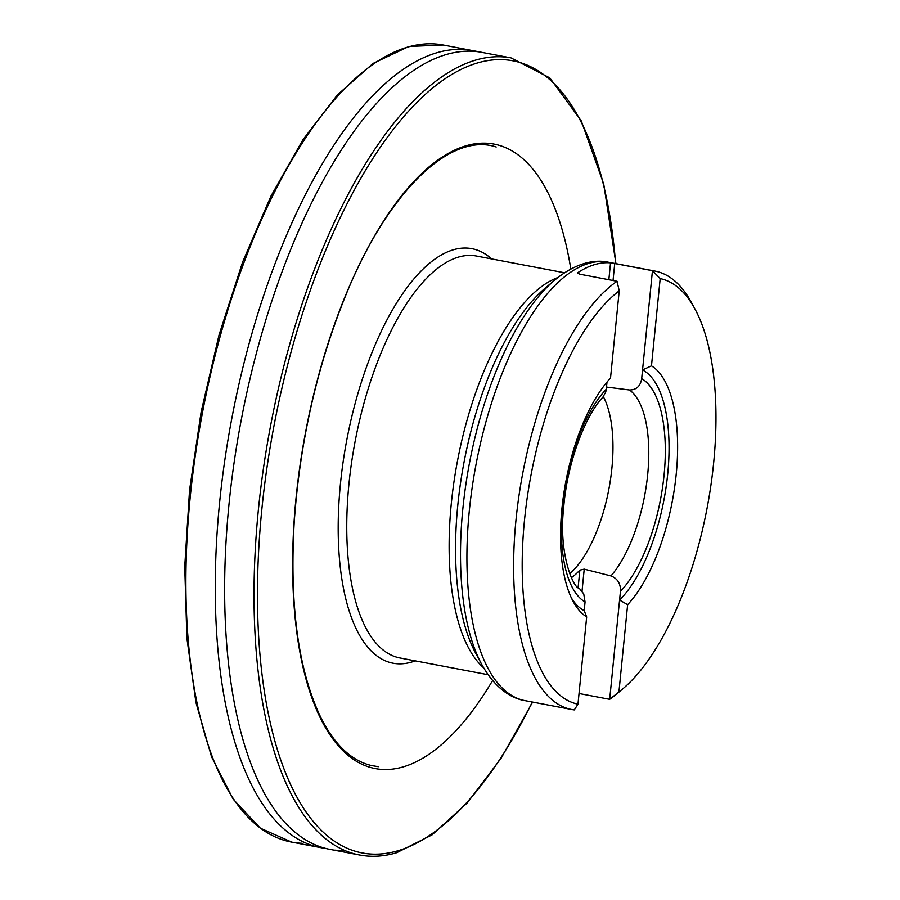 <?xml version="1.0" encoding="UTF-8"?>
<svg xmlns="http://www.w3.org/2000/svg" width="900" height="900" viewBox="0 0 900 900"><rect width="100%" height="100%" fill="white"/><g stroke="black" fill="none" stroke-linecap="round" stroke-linejoin="round"><path stroke-width="1.35" d="M613.035 280.507L614.734 263.52L610.538 262.845A223.132 92.216 100.8 0 0 577.935 272.588L577.586 273.037M614.734 263.52L652.455 270.686A223.132 92.216 -79.2 0 1 655.031 271.091A223.132 92.216 -79.2 0 1 691.605 302.782L695.081 309.24A216.743 89.584 100.8 0 0 660.184 278.584L651.476 365.839A130.972 54.135 100.8 0 1 676.204 474.3A130.972 54.135 100.8 0 1 627.637 604.688L618.93 691.942A216.743 89.584 100.8 0 0 622.957 688.714A216.743 89.584 100.8 0 0 707.085 508.106A216.743 89.584 100.8 0 0 695.081 309.24M622.957 688.714L617.355 693.439A223.132 92.216 -79.2 0 1 609.671 699.322L579.038 693.506M577.969 704.183L586.676 616.928A130.972 54.135 100.8 0 1 573.154 601.447A130.972 54.135 100.8 0 1 610.515 378.079L619.222 290.824A216.743 89.584 100.8 0 0 524.543 519.649A216.743 89.584 100.8 0 0 577.969 704.183L574.279 709.909A223.132 92.216 -79.2 0 1 571.702 709.504A223.132 92.216 -79.2 0 1 516.364 516.308A223.132 92.216 -79.2 0 1 617.062 281.273L579.341 274.106L577.935 272.588L577.834 273.521M569.689 573.75A101.419 41.917 100.8 0 0 611.876 468.382A101.419 41.917 100.8 0 0 603.337 396.63M582.041 590.996L584.224 569.137L610.942 575.921C617.602 578.554 620.764 583.706 620.438 591.39L609.671 699.322L618.93 691.942M584.224 569.137L579.859 570.127A101.722 42.041 -79.2 0 1 571.387 577.676M660.184 278.584L652.455 270.686L641.678 378.619C640.485 386.134 636.424 389.925 629.505 389.981L606.499 387.056M651.476 365.839L642.544 369.945A124.582 51.491 -79.2 0 1 667.699 474.053A124.582 51.491 -79.2 0 1 619.571 600.064L627.637 604.688M585.056 601.976L583.729 593.865L579.206 588.217C574.065 588.971 558.248 555.244 563.67 507.6C567.034 464.108 584.606 416.475 602.899 397.136L605.722 392.062L606.285 389.194A116.224 48.038 100.8 0 0 562.669 505.451A116.224 48.038 100.8 0 0 585.056 601.976L584.19 610.639A124.582 51.491 -79.2 0 1 571.444 598.05M606.285 389.194L607.005 382.061M584.19 610.639L586.676 616.928M617.062 281.273L619.222 290.824M554.648 280.148L544.939 288.349A208.316 86.096 100.8 0 0 464.085 461.925A208.316 86.096 100.8 0 0 475.616 653.062L481.646 664.256A219.386 90.675 -79.2 0 1 469.496 462.949A219.386 90.675 -79.2 0 1 554.648 280.148C576.259 262.249 595.451 259.279 608.321 262.215A223.132 92.216 100.8 0 0 571.804 271.429A223.132 92.216 100.8 0 0 469.834 505.845A223.132 92.216 100.8 0 0 524.993 700.627L571.702 709.504M415.215 660.87A210.96 87.188 -79.2 0 1 340.132 487.091A210.96 87.188 -79.2 0 1 453.06 249.862A210.96 87.188 -79.2 0 1 491.614 258.919M564.491 272.767L476.404 256.028A204.57 84.555 100.8 0 0 458.156 257.186A204.57 84.555 100.8 0 0 351.585 462.476A204.57 84.555 100.8 0 0 400.016 657.979L488.093 674.719M483.683 667.879A204.57 84.555 -79.2 0 1 457.526 460.676A204.57 84.555 -79.2 0 1 557.876 277.526M629.505 389.981A103.466 42.761 -79.2 0 1 647.663 474.75A103.466 42.761 -79.2 0 1 610.942 575.921M620.438 591.39A116.224 48.038 100.8 0 0 664.054 475.144A116.224 48.038 100.8 0 0 641.678 378.619M610.538 262.845L608.85 279.709M579.859 570.127L578.137 587.363M492.593 680.546A317.801 131.344 -79.2 0 1 403.673 766.744A317.801 131.344 -79.2 0 1 292.815 549.54A317.801 131.344 -79.2 0 1 417.791 177.356A317.801 131.344 -79.2 0 1 570.814 269.01M532.294 702.011A403.121 166.612 -79.2 0 1 398.34 850.646A403.121 166.612 -79.2 0 1 258.289 558.202A403.121 166.612 -79.2 0 1 432.169 88.436A403.121 166.612 -79.2 0 1 615.623 263.599M328.77 849.15L359.483 855A405.697 167.67 -79.2 0 1 270.686 425.171A405.697 167.67 -79.2 0 1 510.986 57.881L549.799 77.895L581.299 120.926L603.731 184.095L615.949 263.666M322.425 847.935A405.697 167.67 -79.2 0 1 321.086 847.699A405.697 167.67 -79.2 0 1 231.93 417.803A405.697 167.67 -79.2 0 1 472.59 50.58L477.101 51.446M332.021 849.758L330.098 849.42A405.697 167.67 -79.2 0 1 241.312 419.58A405.697 167.67 -79.2 0 1 481.601 52.301L483.525 52.684M302.243 843.278A405.697 167.67 -79.2 0 1 293.434 842.423M319.174 847.316L291.713 842.119A405.697 167.67 -79.2 0 1 202.556 412.211A405.697 167.67 -79.2 0 1 443.216 45L470.666 50.242M608.321 262.215L655.031 271.091M481.646 664.256C495.18 688.837 511.942 698.636 524.993 700.627M378.405 766.688L371.7 765.596C352.024 761.006 335.351 745.571 321.683 719.28C298.541 672.199 289.373 606.577 294.199 522.405C299.723 443.52 316.406 369.056 344.261 299.014C386.235 193.264 449.572 131.58 496.181 146.981M359.483 855C371.509 857.306 383.929 856.541 396.743 852.705L432.056 834.874L467.269 802.924L501.176 758.115L532.62 702.079M480.274 52.065L510.986 57.881M321.086 847.699L325.598 848.554M334.766 850.151L343.586 850.714M291.713 842.119L260.303 828.158L233.269 799.301L211.579 756.877L195.953 702.54L186.896 638.314L184.736 566.595L189.551 490.162L201.139 411.919L219.06 334.89L242.629 262.035L270.945 196.132L302.929 139.714L337.399 94.905L373.14 63.394L408.87 46.474L443.216 45"/></g></svg>
